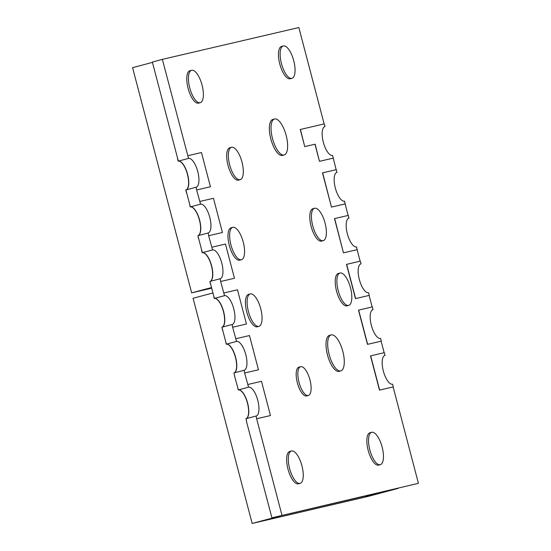 <?xml version="1.0" encoding="UTF-8"?>
<svg xmlns="http://www.w3.org/2000/svg" width="551" height="551" viewBox="0 0 551 551"><rect width="100%" height="100%" fill="white"/><g stroke="black" fill="none" stroke-linecap="round" stroke-linejoin="round"><path stroke-width="0.83" d="M186.458 192.698L185.749 189.999L186.624 192.65M185.88 189.957A14.898 5.606 75 0 0 187.381 174.137A14.898 5.606 75 0 0 178.187 161.174L178.352 161.126A14.898 5.606 75 0 1 187.547 174.095A14.898 5.606 75 0 1 186.045 189.916A14.898 5.606 75 0 0 187.595 174.268A14.898 5.606 75 0 0 178.352 161.126L177.477 158.468L178.187 161.174M198.456 238.452L197.919 235.711L198.629 238.411M197.878 235.718A14.898 5.606 75 0 0 199.386 219.897A14.898 5.606 75 0 0 190.191 206.928L190.357 206.887A14.898 5.606 75 0 1 199.552 219.849A14.898 5.606 75 0 1 198.05 235.676A14.898 5.606 75 0 0 199.593 220.021A14.898 5.606 75 0 0 190.357 206.887L189.647 204.18L190.191 206.928M210.461 284.213L209.924 281.465L210.634 284.164M209.883 281.478A14.898 5.606 75 0 0 211.384 265.651A14.898 5.606 75 0 0 202.196 252.689L202.362 252.64A14.898 5.606 75 0 1 211.556 265.61A14.898 5.606 75 0 1 210.055 281.43A14.898 5.606 75 0 0 211.598 265.782A14.898 5.606 75 0 0 202.362 252.64L201.487 249.982L202.196 252.689M222.466 329.966L221.929 327.225L222.638 329.932M214.194 298.442L213.657 295.694L214.194 298.442A14.898 5.606 -105 0 1 223.389 311.411A14.898 5.606 -105 0 1 221.888 327.232M220.09 278.751L220.799 281.451L234.45 278.269L225.469 244.038L211.825 247.22L212.528 249.927A14.898 5.606 75 0 1 221.771 263.061A14.898 5.606 75 0 1 220.159 278.73A14.898 5.606 75 0 1 220.09 278.751L209.924 281.465L214.367 298.401A14.898 5.606 -105 0 1 223.561 311.363A14.898 5.606 -105 0 1 222.053 327.191A14.898 5.606 -105 0 0 223.603 311.535A14.898 5.606 -105 0 0 214.367 298.401L224.532 295.68A14.898 5.606 -105 0 1 233.776 308.822A14.898 5.606 -105 0 1 232.164 324.491A14.898 5.606 -105 0 1 232.095 324.505L221.929 327.225L226.371 344.155A14.898 5.606 -105 0 1 235.559 357.124A14.898 5.606 -105 0 1 234.058 372.944A14.898 5.606 -105 0 0 235.608 357.296A14.898 5.606 -105 0 0 226.371 344.155L236.537 341.441A14.898 5.606 -105 0 1 245.78 354.575A14.898 5.606 -105 0 1 244.169 370.244A14.898 5.606 -105 0 1 244.1 370.265L233.927 372.979L234.643 375.686M234.471 375.727L238.369 389.915A14.898 5.606 -105 0 1 247.564 402.877A14.898 5.606 -105 0 1 246.063 418.705A14.898 5.606 -105 0 0 247.613 403.05A14.898 5.606 -105 0 0 238.369 389.915L248.542 387.195A14.898 5.606 -105 0 1 257.785 400.336A14.898 5.606 -105 0 1 256.174 416.005A14.898 5.606 -105 0 1 256.105 416.019L245.932 418.739L246.641 421.439M226.199 344.203L225.662 341.455L226.199 344.203A14.898 5.606 -105 0 1 235.394 357.165A14.898 5.606 -105 0 1 233.893 372.993M246.476 421.481L271.925 517.816L418.416 483.323L271.925 517.816M238.204 389.956L237.667 387.208L238.204 389.956A14.898 5.606 -105 0 1 247.399 402.926A14.898 5.606 -105 0 1 245.898 418.746M248.439 311.577A16.764 6.302 75 0 0 258.908 326.337A16.764 6.302 75 0 0 260.719 308.712A16.764 6.302 75 0 0 250.25 293.952A16.764 6.302 75 0 0 248.439 311.577M250.25 293.952L248.584 294.392A16.764 6.302 75 0 0 246.772 312.018A16.764 6.302 75 0 0 257.241 326.784L258.908 326.337M230.965 244.975A16.764 6.302 75 0 0 241.434 259.735A16.764 6.302 75 0 0 243.253 242.109A16.764 6.302 75 0 0 232.784 227.343A16.764 6.302 75 0 0 230.965 244.975M232.784 227.343L231.11 227.79A16.764 6.302 75 0 0 229.299 245.415A16.764 6.302 75 0 0 239.768 260.182L241.434 259.735M229.691 164.921A16.764 6.302 75 0 0 240.16 179.681A16.764 6.302 75 0 0 241.979 162.056A16.764 6.302 75 0 0 231.51 147.289A16.764 6.302 75 0 0 229.691 164.921M231.51 147.289L229.843 147.737A16.764 6.302 75 0 0 228.024 165.362A16.764 6.302 75 0 0 238.493 180.129L240.16 179.681M189.764 87.926A16.764 6.302 75 0 0 200.233 102.686A16.764 6.302 75 0 0 202.052 85.061A16.764 6.302 75 0 0 191.583 70.301A16.764 6.302 75 0 0 189.764 87.926M191.583 70.301L189.916 70.742A16.764 6.302 75 0 0 188.098 88.374A16.764 6.302 75 0 0 198.567 103.133L200.233 102.686M272.504 138.57A18.624 7.005 75 0 0 284.137 154.969A18.624 7.005 75 0 0 286.155 135.388A18.624 7.005 75 0 0 274.522 118.982A18.624 7.005 75 0 0 272.504 138.57M274.522 118.982L272.855 119.429A18.624 7.005 75 0 0 270.837 139.01A18.624 7.005 75 0 0 282.47 155.416L284.137 154.969M281.458 63.572A16.764 6.302 75 0 0 291.927 78.332A16.764 6.302 75 0 0 293.738 60.706A16.764 6.302 75 0 0 283.269 45.947A16.764 6.302 75 0 0 281.458 63.572M283.269 45.947L281.602 46.387A16.764 6.302 75 0 0 279.784 64.019A16.764 6.302 75 0 0 290.253 78.779L291.927 78.332M338.211 290.646A16.764 6.302 75 0 0 348.68 305.406A16.764 6.302 75 0 0 350.491 287.78A16.764 6.302 75 0 0 340.022 273.02A16.764 6.302 75 0 0 338.211 290.646M340.022 273.02L338.355 273.461A16.764 6.302 75 0 0 336.544 291.093A16.764 6.302 75 0 0 347.013 305.853L348.68 305.406M312.768 225.896A16.764 6.302 75 0 0 323.237 240.663A16.764 6.302 75 0 0 325.049 223.031A16.764 6.302 75 0 0 314.58 208.271A16.764 6.302 75 0 0 312.768 225.896M314.58 208.271L312.913 208.719A16.764 6.302 75 0 0 311.101 226.344A16.764 6.302 75 0 0 321.57 241.104L323.237 240.663M289.64 468.619A16.764 6.302 75 0 0 300.109 483.385A16.764 6.302 75 0 0 301.92 465.753A16.764 6.302 75 0 0 291.451 450.993A16.764 6.302 75 0 0 289.64 468.619M291.451 450.993L289.785 451.441A16.764 6.302 75 0 0 287.973 469.066A16.764 6.302 75 0 0 298.442 483.826L300.109 483.385M299.021 382.366A14.898 5.606 75 0 0 308.326 395.487A14.898 5.606 75 0 0 309.938 379.818A14.898 5.606 75 0 0 300.632 366.697A14.898 5.606 75 0 0 299.021 382.366M300.632 366.697L298.966 367.138A14.898 5.606 75 0 0 297.354 382.807A14.898 5.606 75 0 0 306.659 395.935L308.326 395.487M369.845 449.919A16.764 6.302 75 0 0 380.314 464.679A16.764 6.302 75 0 0 382.132 447.054A16.764 6.302 75 0 0 371.663 432.294A16.764 6.302 75 0 0 369.845 449.919M371.663 432.294L369.997 432.735A16.764 6.302 75 0 0 368.178 450.367A16.764 6.302 75 0 0 378.647 465.127L380.314 464.679M329.154 354.507A18.624 7.005 75 0 0 340.787 370.906A18.624 7.005 75 0 0 342.805 351.324A18.624 7.005 75 0 0 331.172 334.918A18.624 7.005 75 0 0 329.154 354.507M331.172 334.918L329.505 335.366A18.624 7.005 75 0 0 327.487 354.954A18.624 7.005 75 0 0 339.12 371.353L340.787 370.906M212.528 249.927L202.362 252.64L197.919 235.711L208.085 232.99L208.795 235.69L222.446 232.508L213.464 198.284L199.82 201.466L200.53 204.166L190.357 206.887L185.914 189.95L196.087 187.23A14.898 5.606 75 0 0 196.149 187.216A14.898 5.606 75 0 0 197.761 171.547A14.898 5.606 75 0 0 188.525 158.412L178.352 161.126L152.358 62.049L162.359 59.37L188.525 158.412M208.085 232.99A14.898 5.606 75 0 0 208.154 232.977A14.898 5.606 75 0 0 209.766 217.308A14.898 5.606 75 0 0 200.53 204.166M152.441 62.373L132.584 67.677L191.658 292.863L211.687 288.194M324.133 123.92L298.849 27.55L162.359 59.37M211.522 287.553L191.658 292.863M300.412 129.451L304.737 146.614L300.247 129.499L324.298 123.885L325.007 126.585A14.898 5.606 75 0 0 324.945 126.599A14.898 5.606 75 0 0 323.354 142.358A14.898 5.606 75 0 0 332.57 155.41L336.138 169.68M196.087 187.23L196.624 189.978L210.441 186.755L201.459 152.524L187.815 155.706M196.624 189.978L199.82 201.466M208.795 235.69L222.446 232.508M208.629 235.738L211.825 247.22M220.799 281.451L234.45 278.269M220.634 281.492L224.532 295.68M232.095 324.505L232.639 327.253L246.455 324.022L237.474 289.798L223.823 292.98M232.639 327.253L236.537 341.441M244.1 370.265L244.644 373.006L258.46 369.783L249.479 335.552L235.828 338.734M244.644 373.006L248.542 387.195M256.105 416.019L256.649 418.767L270.465 415.537L261.484 381.313L247.833 384.495M256.649 418.767L281.933 515.144M370.671 355.85L379.653 390.08L393.297 386.898L392.587 384.199A14.898 5.606 -105 0 1 383.372 371.147A14.898 5.606 -105 0 1 384.963 355.388A14.898 5.606 -105 0 1 385.032 355.374L384.322 352.668L370.506 355.898L379.487 390.122L393.132 386.94L418.416 483.323M358.667 310.096L367.648 344.32L381.299 341.138L380.589 338.438A14.898 5.606 -105 0 1 371.367 325.386A14.898 5.606 -105 0 1 372.958 309.634A14.898 5.606 -105 0 1 373.027 309.614L372.318 306.914L358.501 310.137L367.483 344.368L381.127 341.186L384.15 352.709M346.662 264.335L355.643 298.566L369.294 295.384L368.585 292.684A14.898 5.606 -105 0 1 359.362 279.632A14.898 5.606 -105 0 1 360.953 263.874A14.898 5.606 -105 0 1 361.022 263.86L360.313 261.153L346.496 264.384L355.478 298.608L369.122 295.426L372.145 306.955M348.886 218.134L348.308 215.4L334.491 218.623L343.473 252.854L357.124 249.672L360.14 261.195M336.881 172.38L336.303 169.639L322.487 172.869L331.468 207.093L345.119 203.911L348.142 215.441M304.737 146.614L314.972 144.224L319.463 161.34L333.114 158.158M337.012 172.346A14.898 5.606 75 0 0 336.95 172.36A14.898 5.606 75 0 0 335.359 188.118A14.898 5.606 75 0 0 344.575 201.17L345.119 203.911M349.017 218.1A14.898 5.606 75 0 0 348.948 218.12A14.898 5.606 75 0 0 347.364 233.872A14.898 5.606 75 0 0 356.58 246.924L357.124 249.672M196.79 189.937L210.441 186.755M322.652 172.821L331.468 207.093M331.633 207.052L345.284 203.87M334.657 218.582L343.473 252.854M343.638 252.806L357.289 249.624M232.804 327.204L246.455 324.022M244.809 372.965L258.46 369.783M256.814 418.719L270.465 415.537M304.903 146.566L314.972 144.224M315.138 144.183L319.463 161.34M319.628 161.291L333.279 158.109M366.89 496.224L367.758 495.983L366.89 496.224M365.885 496.458L366.511 496.313M367.758 495.983L367.386 496.086M369.68 495.576L370.899 495.253L369.68 495.569M370.733 495.321L372.4 494.888L370.623 495.377M371.939 495.012L371.567 495.101M373.247 494.702L371.532 495.163L373.247 494.702M371.801 495.08L372.173 494.977M374.522 494.405L373.034 494.798L374.522 494.405M372.972 494.826L373.461 494.674M373.557 494.64L373.192 494.75M373.227 494.757L375.265 494.233L373.11 494.584M376.939 493.841L375.169 494.295L376.939 493.841M252.151 523.45L368.164 496.403L398.18 488.379L282.167 515.433L252.151 523.45L193.077 298.263L212.934 292.96M377.71 493.662L375.94 494.116L377.71 493.662M376.168 494.02L374.398 494.474L376.168 494.02M374.735 494.357L373.454 494.695L374.735 494.357M373.709 494.598L373.337 494.688M372.386 494.901L371.105 495.246L372.386 494.901M371.539 495.101L369.769 495.576L371.539 495.101M370.045 495.487L370.492 495.383M369.969 495.494L368.523 495.866L369.969 495.494M367.607 496.079L369.597 495.556L367.607 496.079M368.357 495.845L368.006 495.948M365.54 496.541L365.954 496.43M366.498 496.313L365.699 496.499M366.394 496.32L366.043 496.417M368.447 495.852L367.923 495.99L368.44 495.845"/></g></svg>
